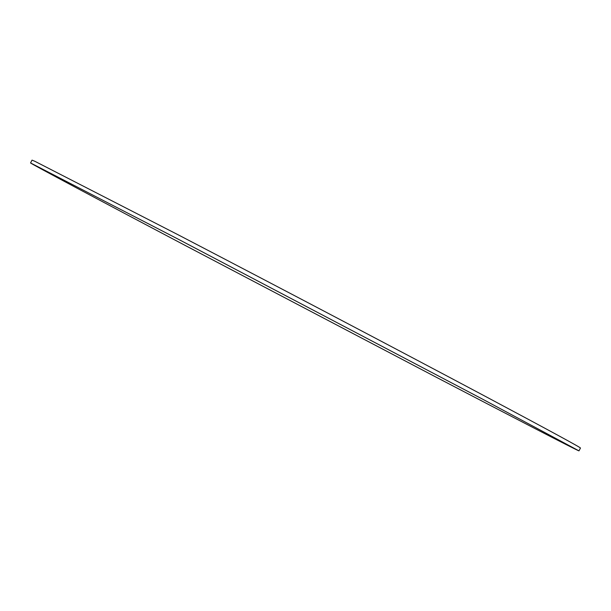 <?xml version="1.0" encoding="UTF-8"?>
<svg xmlns="http://www.w3.org/2000/svg" width="611" height="611" viewBox="0 0 611 611"><rect width="100%" height="100%" fill="white"/><g stroke="black" fill="none" stroke-linecap="round" stroke-linejoin="round"><path stroke-width="0.92" d="M30.55 162.946L32.032 160.128L34.911 161.312L178.901 235.189C275.271 285.352 404.222 353.181 484.347 395.836C549.595 430.61 581.626 448.016 580.45 448.054L578.976 450.872C576.891 450.383 511.919 416.733 434.811 376.475L185.828 245.782C103.496 202.356 31.352 164 30.55 162.946L177.106 238.603L482.598 399.166L578.976 450.872"/></g></svg>
